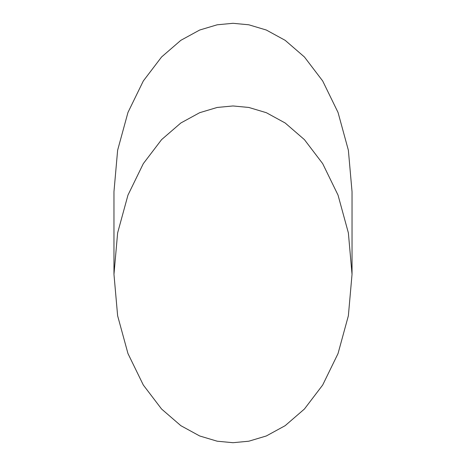 <?xml version="1.0" encoding="UTF-8"?>
<svg xmlns="http://www.w3.org/2000/svg" width="466" height="466" viewBox="0 0 466 466"><rect width="100%" height="100%" fill="white"/><g stroke="black" fill="none" stroke-linecap="round" stroke-linejoin="round"><path stroke-width="0.7" d="M352.034 274.334L352.034 191.666L348.37 150.221L338.031 112.434L322.682 80.962L304.42 56.974L285.163 40.326L266.331 30.034L248.803 24.791L233 23.3L217.197 24.791L199.669 30.034L180.837 40.326L161.58 56.974L143.318 80.962L127.969 112.434L117.63 150.221L113.966 191.666L113.966 274.334L117.63 315.779L127.969 353.566L143.318 385.038L161.58 409.026L180.837 425.674L199.669 435.966L217.197 441.209L233 442.7L248.803 441.209L266.331 435.966L285.163 425.674L304.42 409.026L322.682 385.038L338.031 353.566L348.37 315.779L352.034 274.334L348.37 232.889L338.031 195.103L322.682 163.624L304.42 139.637L285.163 122.989L266.331 112.696L248.803 107.454L233 105.963L217.197 107.454L199.669 112.696L180.837 122.989L161.58 139.637L143.318 163.624L127.969 195.103L117.63 232.889L113.966 274.334"/></g></svg>
